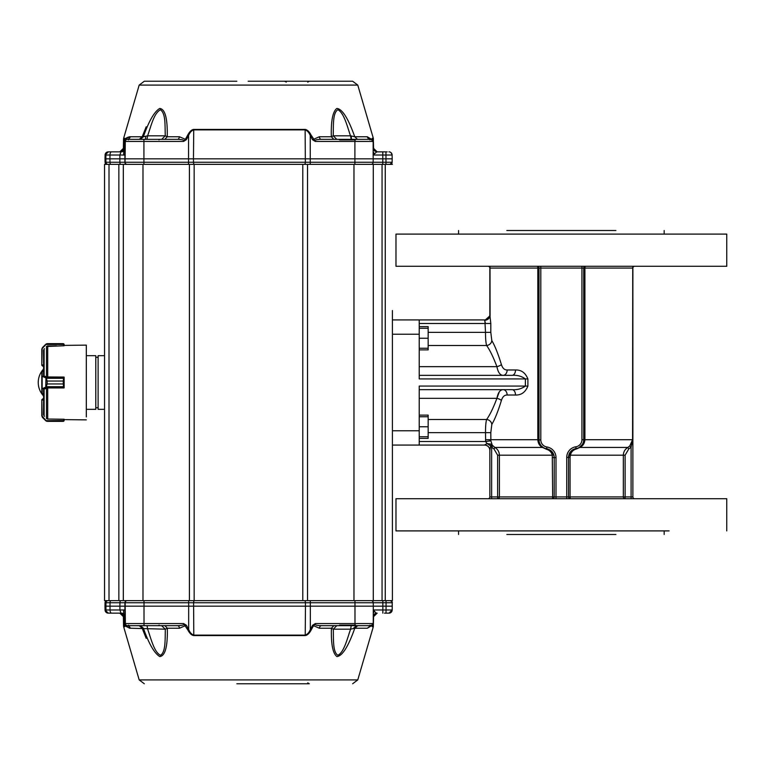 <?xml version="1.0" encoding="UTF-8"?>
<svg xmlns="http://www.w3.org/2000/svg" width="765" height="765" viewBox="0 0 765 765"><rect width="100%" height="100%" fill="white"/><g stroke="black" fill="none" stroke-linecap="round" stroke-linejoin="round"><path stroke-width="1.15" d="M392.407 439.493L392.407 454.467L392.407 430.772L419.22 430.772L419.22 445.077L392.407 445.077M491.819 424.412L490.805 432.636L485.507 432.636C485.488 426.516 485.851 422.127 486.607 419.488C489.81 415.127 493.243 408.07 496.915 398.326C498.015 392.636 500.071 389.748 503.083 389.653A5.365 4.064 90 0 1 507.147 395.017C504.431 394.998 502.519 396.805 501.41 400.439C498.082 411.274 494.888 419.268 491.819 424.412A5.365 4.82 29.3 0 0 486.607 419.488L428.161 419.488M484.484 319.99A5.365 5.259 0 0 0 489.849 314.74L489.849 268.075L489.849 314.74L490.805 323.499L485.507 323.499L484.484 319.923L419.22 319.923L419.22 378.924L525.383 378.924C521.5 376.141 517.073 374.955 512.072 375.347L419.22 375.347M490.805 323.499L490.805 332.364L491.819 340.588C494.879 345.704 498.072 353.698 501.41 364.561C502.509 368.185 504.422 369.992 507.147 369.983A5.365 4.064 -90 0 1 503.083 375.347L506.832 375.347M512.072 375.347A5.365 3.443 -90 0 0 515.514 369.983C521.271 369.782 525.392 372.765 527.898 378.924L525.383 378.924L525.383 386.076L419.22 386.076L419.22 430.772M527.898 378.924L527.898 386.076C525.392 392.235 521.271 395.218 515.514 395.017A5.365 3.443 90 0 0 512.072 389.653L419.22 389.653M503.083 375.347C500.081 375.261 498.025 372.373 496.915 366.674C493.262 356.949 489.82 349.901 486.607 345.512C485.861 342.892 485.488 338.512 485.507 332.364L428.161 332.364M506.832 498.713L497.623 498.713A1.788 1.769 90 0 0 499.392 496.925L491.637 496.925L491.637 447.162L490.767 445.402L489.849 450.26L489.849 496.925L489.849 450.442A5.365 5.365 0 0 0 484.484 445.077L419.22 445.077M488.06 266.287A1.788 1.788 0 0 1 489.849 268.075A1.788 1.788 0 0 0 488.06 266.287A1.788 1.788 0 0 1 489.849 268.075L489.983 315.802L484.867 320.325L485.507 332.364L490.805 332.364M490.767 445.402A1.788 0.775 119.6 0 0 490.977 444.13L487.076 443.566L484.484 445.01L487.076 443.566L491.245 446.263L492.249 445.173L494.898 447.458C497.766 449.246 499.268 451.828 499.392 455.194L552.273 455.194C551.469 452.163 549.595 450.222 546.65 449.351L542.509 447.458C539.707 445.995 538.139 443.471 537.814 439.885L537.814 268.075A1.788 0.593 90 0 0 537.231 266.287A1.788 1.788 0 0 1 539.019 268.075L581.926 268.075L581.926 439.712A7.153 7.153 0 0 1 575.844 446.789L576.112 448.548L571.665 450.585M490.805 432.636L490.872 440.831L492.249 445.173L490.977 444.13M497.623 498.713L497.623 455.194L494.018 449.007L491.637 447.162L492.909 445.918M581.926 266.287L581.926 268.075L583.714 268.075A1.788 1.788 0 0 1 585.502 266.287A1.788 0.593 -90 0 0 584.909 268.075L584.909 439.712C584.575 443.423 582.901 446.005 579.889 447.458L576.083 449.103C573.052 450.002 571.149 452.039 570.394 455.194L570.059 457.394L568.519 457.394L568.519 496.925L556.002 496.925L556.002 457.594A10.729 10.729 0 0 0 546.879 446.99A7.153 7.153 0 0 1 540.807 439.913L540.807 266.287M395.983 266.287L726.75 266.287L726.75 234.1L395.983 234.1L395.983 266.287M615.902 230.523L506.832 230.523M497.623 455.194L499.392 455.194L499.392 496.925L552.674 496.925L552.426 498.713A1.788 1.788 0 0 0 554.214 496.925L552.674 496.925L552.273 455.194L553.697 454.601L554.214 457.594L556.002 457.594M615.902 534.477L506.832 534.477M669.117 530.9L395.983 530.9L395.983 498.713L726.75 498.713L726.75 530.9M488.06 498.713A1.788 1.788 0 0 0 489.849 496.925L491.637 496.925L491.637 498.713L395.983 498.713M556.002 498.713L556.002 496.925L554.214 496.925L554.214 457.594L552.674 457.594M550.465 450.317L546.612 448.759A8.941 8.941 0 0 1 539.019 439.913L539.019 268.075L490.164 268.075A1.788 1.779 90 0 0 488.376 266.287A1.788 1.626 90 0 1 490.011 268.075L490.088 316.022C489.399 318.536 487.659 319.971 484.867 320.325M634.673 266.287A1.788 1.788 0 0 0 632.885 268.075L632.885 496.925L623.341 496.925L623.341 455.194C623.465 451.828 624.967 449.246 627.826 447.458L629.815 445.918L632.569 439.712L632.722 268.075A1.788 1.626 -90 0 1 634.348 266.287A1.788 1.779 -90 0 0 632.569 268.075L583.714 268.075L583.714 439.712A8.941 8.941 0 0 1 576.112 448.548A8.941 8.941 0 0 0 568.519 457.394L570.241 452.125M579.248 447.458L582.299 444.542L579.248 447.458A1.788 0.975 60 0 1 579.889 447.458L627.826 447.458L628.715 449.007L625.11 455.194L570.394 455.194L568.95 454.649M550.972 450.7L553.697 454.601M541.257 445.842L543.207 447.487A1.788 1.033 -57.9 0 0 542.509 447.458L494.898 447.458L494.018 449.007M632.885 268.075L632.722 439.712L631.096 447.162L632.722 439.712L583.714 439.712A8.941 8.941 0 0 1 576.112 448.548L576.083 449.103M540.807 439.913L539.019 439.913A8.941 8.941 0 0 0 546.612 448.759A8.941 8.941 0 0 1 554.214 457.594A8.941 8.941 0 0 0 546.612 448.759L546.65 449.351M631.096 498.713L631.096 447.162L629.815 445.918M570.059 457.394L570.059 496.925L568.519 496.925A1.788 1.788 0 0 0 570.308 498.713L570.059 496.925L623.341 496.925A1.788 1.769 -90 0 0 625.11 498.713L625.11 455.194M632.885 496.925A1.788 1.788 0 0 0 634.673 498.713A1.788 1.788 0 0 1 632.885 496.925A1.788 1.788 0 0 0 634.673 498.713M484.484 319.923A5.365 5.365 0 0 0 489.849 314.558A5.365 5.365 0 0 1 484.484 319.923L392.407 319.923M499.268 391.89L496.915 398.326A5.365 2.046 15.6 0 1 501.41 400.439M512.072 389.653C517.083 390.045 521.52 388.849 525.383 386.076L527.898 386.076M487.076 443.566L485.622 441.501L419.22 441.501M491.819 340.588A5.365 4.82 -29.3 0 1 486.607 345.512L428.161 345.512M501.41 364.561A5.365 2.046 -15.6 0 1 496.915 366.674L419.22 366.674M489.849 450.442A5.365 5.365 0 0 0 484.484 445.077L484.484 445.01A5.365 5.259 180 0 1 489.849 450.26M490.872 440.831L485.622 441.501L485.507 432.636L428.161 432.636M419.22 326.626L428.161 326.626L428.161 348.247L419.22 348.247M419.22 328.252L428.161 328.252M419.22 349.873L428.161 349.873L428.161 348.247M419.22 338.245L428.161 338.245M419.22 415.127L428.161 415.127L428.161 436.748L419.22 436.748M419.22 416.753L428.161 416.753M419.22 438.374L428.161 438.374L428.161 436.748M419.22 426.755L428.161 426.755M104.547 419.153L104.547 409.323L98.111 409.323L98.111 355.677L98.111 357.293L95.788 357.293L95.788 355.677L86.311 355.677M98.111 355.677L104.547 355.677L104.547 345.847M118.852 600.63L118.852 164.37L104.547 164.37L104.547 600.63L392.407 600.63L392.407 310.533M118.852 164.37L123.318 164.37L123.318 600.63M123.318 164.37L392.407 164.37M392.407 454.467L392.407 600.63M124.724 626.688L123.547 626.219L124.81 626.363L124.485 616.657L123.385 616.657L124.188 616.657A3.576 3.557 -90 0 0 120.641 613.148L120.937 613.148A3.576 3.548 -90 0 1 124.485 616.657L124.561 616.657A3.576 3.576 90 0 0 120.985 613.148L119.914 609.982L119.885 606.167L104.987 606.167L105.044 602.734L105.972 602.734L105.972 609.982L105.054 609.982L105.044 602.734A2.142 2.142 -90 0 1 107.196 600.63L105.044 602.734M388.974 613.148L386.029 613.148L386.057 609.982L392.187 609.982L388.974 613.148A3.223 3.223 90 0 0 392.187 609.982L392.254 606.167L382.863 606.167L382.863 609.982L373.215 609.982L376.227 613.148M108.114 600.63A2.142 2.142 -90 0 0 105.972 602.734L110.026 602.734L110.026 609.982L124.953 609.982L124.953 616.657L121.386 613.148L108.267 613.148A3.223 3.223 -90 0 1 105.054 609.982L108.267 613.148M148.926 600.63L249.61 600.63M373.234 623.552L371.092 625.655L354.97 625.655L354.989 623.552L373.234 623.552L373.282 606.167L382.863 606.167L382.844 600.63M386.029 613.148L384.47 613.148M128.644 625.12L128.109 625.655L144.002 625.655L127.516 625.655A2.142 2.142 -90 0 1 125.374 623.552L144.021 623.552L144.002 625.655L177.614 625.655C182.969 625.474 184.958 624.776 183.581 623.552L186.354 625.225L188.668 629.442C189.816 632.445 191.518 634.328 193.794 635.113L193.822 635.581C191.747 635.371 189.739 633.477 187.808 629.911L188.668 629.442L188.668 606.167L124.886 606.167L124.953 609.982M120.966 600.63A2.142 1.052 90 0 0 119.914 602.734L119.885 606.167L124.886 606.167L124.944 602.734L110.026 602.734A2.142 1.052 -90 0 1 111.078 600.63M124.188 616.657L124.36 626.219L123.547 626.219L123.385 616.657L119.809 613.148L111.614 613.148A3.223 1.578 90 0 1 110.026 609.982L105.972 609.982A3.223 3.223 -90 0 0 109.194 613.148M123.366 616.418L123.509 623.714M124.81 626.363L124.733 623.552C124.265 624.307 125.039 625.015 127.038 625.655A3.576 3.395 -90 0 1 130.299 628.237C125.89 626.65 124.064 625.34 124.819 624.307L125.011 616.638M371.111 600.63A2.142 2.113 -90 0 1 373.224 602.734L373.282 606.167L310.341 606.167L310.341 629.442C309.175 632.454 307.473 634.348 305.235 635.113L305.464 606.167L310.341 606.167L310.322 600.63M373.425 613.014L374.276 611.35M373.368 615.94A3.576 3.576 -90 0 1 376.858 613.148L376.849 613.148C374.458 613.817 373.272 614.878 373.31 616.332M188.649 600.63L188.668 606.167L305.464 606.167L305.436 602.734A2.142 0.995 -90 0 0 304.441 600.63M148.42 625.655L147.043 625.655L147.674 629.174C151.001 638.679 154.157 652.172 160.468 655.27C165.881 652.172 165.011 638.689 165.345 629.174L161.539 625.655M336.791 625.655L333.301 629.174C333.578 638.698 332.632 652.163 337.91 655.27C344.097 652.182 347.262 638.67 350.58 629.174L351.278 625.655L349.356 625.655M372.077 625.416L372.173 626.688L373.33 626.688L372.478 626.688L372.565 625.072M139.22 625.655L142.156 628.237L146.201 638.354M186.354 625.225L179.517 628.237L167.325 628.237C167.717 646.473 165.211 655.921 159.809 656.571C154.463 653.434 148.993 643.987 143.399 628.237L140.502 625.655L127.516 625.655M144.002 600.63L144.021 623.552L183.581 623.552L187.808 629.911M164.886 625.655L167.325 628.237L165.345 629.174L130.299 628.237M124.724 623.838L125.374 623.552L125.135 602.734A2.142 2.142 -90 0 1 127.277 600.63M357.733 625.655L354.797 628.237C348.314 646.559 342.357 655.997 336.944 656.561C332.813 653.52 330.968 644.082 331.408 628.237L333.903 625.655M319.387 628.237L313.526 625.694L315.419 623.552C314.147 624.823 316.127 625.531 321.348 625.655A3.576 2.037 -90 0 0 319.387 628.237L331.408 628.237L333.291 629.174L350.58 629.174L354.797 628.237L367.315 628.237L370.709 625.655M321.348 625.655L354.97 625.655M312.646 625.225L310.341 629.442L311.192 629.911L313.526 625.694L312.646 625.225L315.419 623.552L354.989 623.552L354.97 600.63M353.554 628.237L356.452 625.655M124.819 625.235L129.581 628.237M177.614 625.655A3.576 1.979 -90 0 1 179.517 628.237M371.953 625.474L367.315 628.237M311.192 629.911C309.376 633.363 307.377 635.256 305.197 635.581A1.788 0.832 -90 0 0 305.235 635.113L193.794 635.113L193.593 602.734L124.944 602.734A2.142 2.142 90 0 1 127.086 600.63M372.402 626.344L372.469 624.317M307.731 682.877L309.29 683.767M247.487 683.767L308.754 683.767M284.207 683.767L248.07 683.767M248.367 683.767L236.854 683.767M309.27 81.233L307.712 82.123M284.714 81.233L286.253 82.123M284.226 81.233L308.783 81.233M350.513 135.826C347.205 126.33 344.04 112.818 337.853 109.73C332.574 112.828 333.502 126.311 333.224 135.826L331.331 136.763C330.891 120.918 332.746 111.48 336.877 108.439C342.299 109.003 348.257 118.441 354.74 136.763L350.513 135.826L351.221 139.345L336.791 139.345L333.224 135.826L350.513 135.826M165.269 135.826C164.877 124.934 165.833 113.545 160.401 109.73C153.851 113.545 151.422 124.934 147.616 135.826L143.342 136.763C148.936 121.013 154.406 111.566 159.742 108.429C165.144 109.079 167.64 118.527 167.239 136.763L165.269 135.826L161.692 139.345L146.976 139.345L147.616 135.826L165.269 135.826M248.156 81.233L352.627 81.233L248.156 81.233M127.153 139.345L140.444 139.345L143.342 136.763L129.61 136.763C126.11 137.7 124.389 139.001 124.446 140.693M124.953 148.362L124.877 162.266L109.978 162.266L109.95 158.833L193.469 158.833L193.497 162.266L143.925 162.266L143.925 141.448L183.495 141.448L185.379 139.306L186.258 139.775L183.495 141.448C184.862 140.225 182.873 139.526 177.528 139.345A3.576 1.989 -90 0 0 179.431 136.763L167.239 136.763L164.8 139.345M146.191 126.789L142.204 136.763L139.278 139.345M140.444 139.345L144.604 139.345M351.25 135.988L351.431 139.345L355.151 139.345M376.782 151.853L382.768 151.853L376.791 151.853L373.138 155.018L373.157 141.448L371.015 139.345L321.252 139.345A3.576 2.037 90 0 1 319.301 136.763L331.331 136.763L333.817 139.345M366.636 136.763L354.74 136.763L357.532 139.345C372.326 139.345 372.326 139.345 357.532 139.345L368.921 139.345M354.74 136.763L367.286 136.763A3.576 3.414 -90 0 0 370.566 139.345L370.566 139.345M367.286 136.763L371.953 139.565M372.392 138.656L372.45 140.684M372.459 138.312L373.33 138.312L372.192 138.312L372.096 139.632M177.528 139.345L127 139.345A3.576 3.395 90 0 0 130.26 136.763C125.871 138.35 124.045 139.66 124.8 140.693L124.791 138.637L123.547 138.781L124.37 138.781L124.198 148.343L123.385 148.343L124.466 148.343A3.576 3.548 -90 0 1 120.927 151.853M179.431 136.763L185.379 139.306L187.712 135.089L188.572 135.558L188.553 164.37M127 139.345L127 139.345C125.02 139.985 124.255 140.693 124.714 141.448L125.297 141.448A2.142 2.142 -90 0 1 127.439 139.345M144.537 139.345L142.988 139.345L144.537 139.345M124.886 155.018L119.866 155.018L120.966 151.853A3.576 3.576 90 0 0 124.542 148.343L124.791 138.637M111.566 151.853A3.223 1.587 -90 0 0 109.978 155.018L109.95 158.833L105.866 158.833L105.924 162.266L105.082 162.266L105.092 155.018A3.223 3.223 -90 0 1 108.314 151.853L121.329 151.853L124.905 148.343L124.705 141.162M110.657 151.853L119.809 151.853L123.385 148.343L123.547 138.781L124.705 138.312M142.548 139.345L141.984 139.345M139.421 139.345C122.677 139.345 122.677 139.345 139.421 139.345M353.172 139.345L353.889 139.345M354.405 139.345L356.165 139.345M387.233 151.853L382.768 151.853L382.796 155.018L385.981 155.018L385.952 151.853M376.217 151.853L373.291 149.032M374.2 153.65L373.339 151.986M311.097 135.089L310.246 135.558C309.079 132.546 307.377 130.652 305.139 129.887A1.788 0.832 -90 0 0 305.101 129.419C307.272 129.734 309.27 131.628 311.097 135.089L315.323 141.448L312.56 139.775L319.301 136.763M321.252 139.345C316.031 139.469 314.061 140.177 315.323 141.448L354.893 141.448L354.96 139.345M355.515 139.345L353.956 139.345L355.515 139.345M187.712 135.089C189.643 131.523 191.652 129.629 193.727 129.419L193.469 158.833L310.246 158.833L310.246 162.266L305.34 162.266L305.139 129.887L193.698 129.887C191.441 130.652 189.739 132.546 188.572 135.558L186.258 139.775M123.681 155.018L123.767 150.896L123.681 155.018M120.918 164.37A2.142 1.052 -90 0 1 119.856 162.266L119.866 155.018L105.092 155.018L105.025 158.833L105.866 158.833L105.933 155.018A3.223 3.223 -90 0 1 109.146 151.853M385.962 164.37L385.981 162.266L392.129 162.266L389.978 164.37A2.142 2.142 90 0 0 392.129 162.266L392.187 158.833L385.981 158.833L385.981 162.266L373.148 162.266L373.205 158.833L385.981 158.833L385.981 155.018L392.12 155.018A3.223 3.223 90 0 0 388.907 151.853C390.38 151.747 391.451 152.799 392.12 155.018L392.187 158.833L392.12 155.018M382.777 164.37L382.796 155.018L373.138 155.018L373.205 158.833L354.893 158.833L354.893 162.266L310.246 162.266L310.227 164.37M312.56 139.775L310.246 135.558L310.246 158.833L354.893 158.833L354.893 141.448L373.157 141.448M194.157 600.63L194.157 164.37L143.906 164.37L143.925 162.266L124.877 162.266A2.142 2.142 -90 0 0 127.028 164.37M361.979 164.37L250.136 164.37M86.311 409.323L95.788 409.323L95.788 355.677M98.111 407.707L95.788 407.707M46.139 387.367L47.153 383.944L46.139 387.367L42.151 388.849L42.151 393.803L43.576 393.812L41.788 393.449L41.788 371.551L43.576 371.235L42.151 371.197L42.151 376.151L46.139 377.633L47.153 381.047L46.139 377.633M44.475 348.658A376.275 359.617 -0 0 0 44.102 349.05L43.576 350.427L43.576 375.711L44.102 376.131A376.275 110.734 180 0 0 44.475 376.256M44.475 388.744A376.275 110.734 180 0 0 44.102 388.869L43.576 389.289L43.576 414.573L44.102 415.95A376.275 359.617 0 0 0 44.475 416.342M63.782 345.78L63.782 344.47L64.136 345.388L86.311 345.13L86.311 416.915M46.464 376.801L46.464 346.488L64.136 345.77L64.136 344.575M86.311 419.87L64.136 419.612L64.136 420.425L64.136 419.23L47.707 419.038L47.707 387.865L64.136 387.865L64.136 377.135L47.707 377.135L47.707 345.962M47.707 419.038L46.464 418.512L46.464 388.199M41.788 399.751L42.687 398.861L41.788 399.913L42.687 398.861L42.151 400.019L43.576 400.019L43.576 395.964A19.67 19.67 0 0 1 43.576 369.036M43.576 366.139L43.576 364.982L42.151 364.982L42.687 366.139L43.576 366.139L41.788 365.249L41.788 349.003L41.788 365.249L42.687 366.139M64.136 387.865L47.899 387.865M47.258 387.865L46.263 387.865M64.136 377.135L47.899 377.135M47.258 377.135L46.263 377.135M42.687 398.861L43.576 398.861M47.009 418.771L47.899 419.144L47.009 418.771M46.235 421.104L63.246 421.362L64.136 420.463L63.246 421.362L63.944 421.027M45.986 420.53L41.788 415.997L41.788 399.913L42.151 416.103L45.986 420.53L42.314 417.26L45.728 420.674L63.782 420.53L63.782 419.22M42.151 416.103L42.314 417.26M63.246 421.362L47.153 421.362M47.009 346.229L47.899 345.857L47.009 346.229M42.314 347.74L45.728 344.327L41.788 349.003L45.986 344.47L63.782 344.47L63.667 343.848L46.416 343.848L45.986 344.47L47.153 343.638L46.139 344.202M63.944 343.973L63.246 343.638L64.136 344.537L63.246 343.638L46.235 343.896M47.153 343.638L63.246 343.638M42.563 347.884L41.788 349.003M44.112 389.079L47.899 387.922L63.782 387.922L63.246 383.954L63.782 387.941L47.899 387.578M63.246 381.047L63.782 377.059L47.009 376.963L64.136 377.422L63.246 381.056L47.153 381.056L63.246 381.047L63.246 383.944L47.153 383.954L47.153 381.047M42.151 393.765L42.151 371.235M63.782 387.578L63.782 377.078M42.151 388.849L42.151 376.151M46.235 386.698L63.944 386.698M64.136 387.157L45.728 387.157L45.986 377.499L64.136 377.843M42.563 388.543L45.728 387.157M63.944 378.302L46.235 378.302M45.728 377.843L42.563 376.457M47.899 387.922L47.009 388.037M485.507 439.712L539.019 439.712M515.514 369.983L507.147 369.983M507.147 395.017L515.514 395.017M419.22 398.326L496.915 398.326M575.844 446.789A10.729 10.729 0 0 0 566.731 457.394L566.731 498.713M631.096 447.162L628.715 449.007M566.731 457.394L568.519 457.394A8.941 8.941 0 0 1 576.112 448.548M581.926 439.712L583.714 439.712M546.612 448.759L546.879 446.99M539.019 439.913L537.814 439.885M570.308 498.713A1.788 1.788 0 0 1 568.519 496.925M583.714 268.075A1.788 1.788 0 0 1 585.502 266.287M419.22 334.228L392.407 334.228M485.507 323.499L419.22 323.499M109.013 164.37L109.013 600.63M142.988 164.37L142.988 600.63M189.414 600.63L189.414 164.37M302.787 600.63L302.787 164.37M307.53 164.37L307.53 600.63M353.966 164.37L353.966 600.63M373.282 600.63L373.282 164.37M382.06 164.37L382.06 600.63M385.254 164.37L385.254 600.63M392.254 606.167L392.196 602.734A2.142 2.142 90 0 0 390.045 600.63C392.015 601.519 392.732 602.227 392.196 602.734L392.187 609.982M382.835 613.148L382.863 609.982L386.057 609.982L386.057 602.734L392.196 602.734M194.549 600.63A2.142 0.956 90 0 0 193.593 602.734L386.057 602.734L386.038 600.63M123.375 616.647L123.5 623.609M144.327 683.767L139.182 679.913L357.771 679.913L139.182 679.913L123.624 626.688L124.427 626.688A1.788 1.779 90 0 1 124.36 626.219M305.197 635.581L193.822 635.581M355.543 625.12L339.612 625.12L339.077 625.655M120.65 151.853A3.576 3.548 -90 0 0 124.198 148.343L124.255 148.343M372.555 139.995L372.536 138.781L373.406 138.781L372.431 138.781M124.37 138.781L123.624 138.312L139.182 85.087L357.771 85.087L139.182 85.087L144.327 81.233L236.854 81.233M305.101 129.419L193.727 129.419M127.2 164.37A2.142 2.142 -90 0 1 125.049 162.266L125.297 141.448L143.925 141.448L143.906 139.345M304.355 164.37A2.142 0.995 90 0 0 305.34 162.266L193.497 162.266A2.142 0.956 -90 0 0 194.463 164.37M111.03 164.37A2.142 1.052 -90 0 1 109.978 162.266L105.924 162.266A2.142 2.142 -90 0 0 108.075 164.37M105.082 162.266L107.234 164.37A2.142 2.142 -90 0 1 105.082 162.266L105.025 158.833M371.035 164.37A2.142 2.113 -90 0 0 373.148 162.266L354.893 162.266L354.874 164.37M339 139.345L339.536 139.88L355.486 139.88M44.102 349.05L44.102 376.131M44.102 388.869L44.102 415.95M46.464 376.763L46.464 363.098M46.464 357.198L46.464 355.945M46.464 350.045L46.464 347.387M46.464 417.614L46.464 414.955M46.464 409.055L46.464 407.802M46.464 401.902L46.464 388.238M56.687 419.144L47.899 419.038M46.416 421.152L63.667 421.152M47.899 345.962L56.687 345.857M42.151 348.897L41.788 365.087M47.899 377.422L63.782 377.422M47.009 376.963L44.485 376.189M47.153 383.954L63.246 383.944M664.173 234.1L664.173 230.523M458.56 234.1L458.56 230.523M458.56 530.9L458.56 534.477M664.173 530.9L664.173 534.477M105.054 609.982L104.987 606.167M122.63 613.367L122.228 613.243C123.375 613.348 124.284 614.419 124.953 616.456L122.63 613.367M123.624 609.982L123.71 614.008M352.627 683.767L357.771 679.913L373.33 626.688L373.569 616.657L377.145 613.148M163.49 625.655L162.457 625.655M335.271 625.655L336.256 625.655M159.043 625.12L159.579 625.655M370.011 625.12L370.547 625.655M163.404 139.345L162.371 139.345M144.088 139.345L143.055 139.345M351.594 139.345L352.665 139.345M260.1 81.233L352.627 81.233L357.771 85.087L373.33 138.312L373.569 148.343L377.145 151.853M335.185 139.345L336.179 139.345M373.234 148.649C372.794 149.768 373.97 150.839 376.791 151.853M122.572 151.633L124.905 148.515C124.561 150.083 123.653 151.164 122.161 151.757L122.572 151.633M105.092 155.018L108.314 151.853M392.129 162.266L392.187 158.833M145.685 136.246L145.522 139.345M158.967 139.88L159.503 139.345M128.568 139.88L128.032 139.345M369.935 139.88L370.47 139.345M47.899 387.941L63.782 387.941"/></g></svg>
